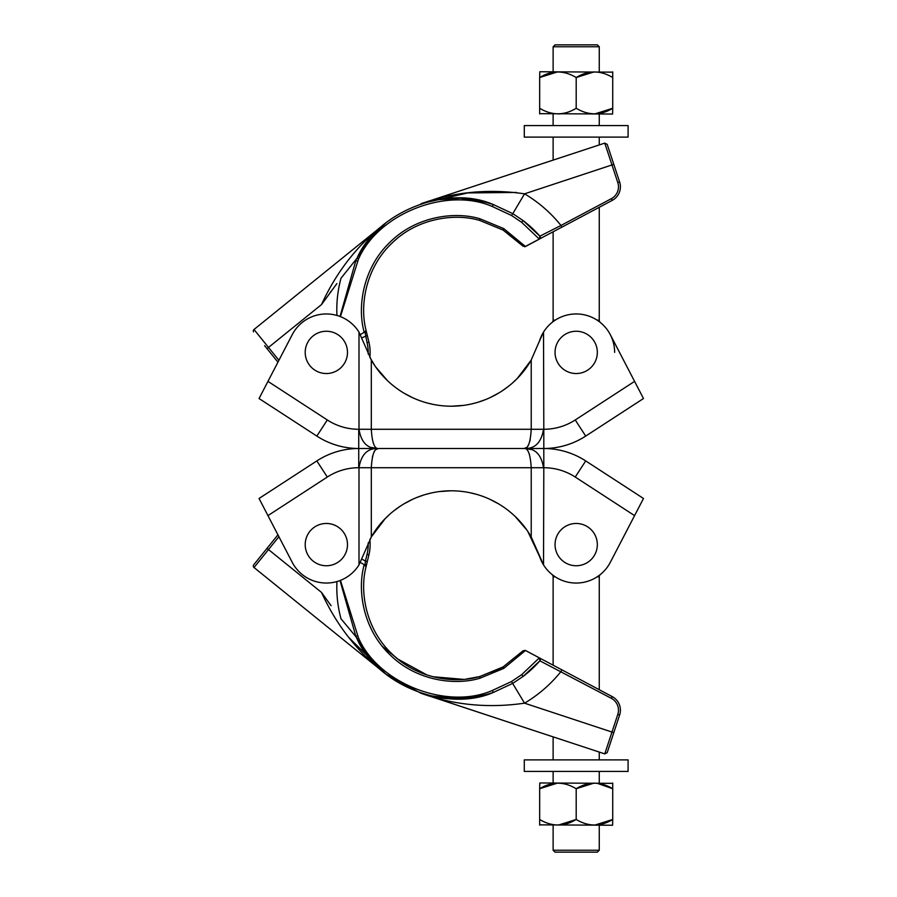 <?xml version="1.0" encoding="UTF-8"?>
<svg xmlns="http://www.w3.org/2000/svg" width="897" height="897" viewBox="0 0 897 897"><rect width="100%" height="100%" fill="white"/><g stroke="black" fill="none" stroke-linecap="round" stroke-linejoin="round"><path stroke-width="1.35" d="M347.487 352.398A21.147 21.147 0 0 0 326.34 331.251A21.147 21.147 0 0 0 305.204 352.398A21.147 21.147 0 0 0 326.34 373.533A21.147 21.147 0 0 0 347.487 352.398M597.335 352.398A21.147 21.147 0 0 0 576.188 331.251A21.147 21.147 0 0 0 555.052 352.398A21.147 21.147 0 0 0 576.188 373.533A21.147 21.147 0 0 0 597.335 352.398M485.871 448.5L358.733 448.5A76.884 76.884 0 0 1 316.832 436.077L259.054 398.526L277.947 362.164L264.593 345.648M451.561 406.218L463.368 405.41M471.407 403.986L476.957 402.562M478.101 402.226L486.14 399.367M489.527 397.909L499.293 392.729M501.827 391.126L508.588 386.248M513.073 382.458L517.39 378.299L531.024 360.336M371.302 429.282C372.12 442.513 374.453 448.915 378.332 448.5C367.624 448.96 361.188 442.557 359.002 429.282L359.002 332.114A38.448 38.448 0 0 0 292.231 334.671L267.956 381.382L327.304 419.964A57.666 57.666 0 0 0 358.733 429.282L531.226 429.282L531.226 359.977L539.445 341.084L531.226 359.977C517.457 384.701 488.125 406.061 451.449 406.218C414.638 406.128 385.284 384.992 371.302 359.977L371.302 429.282M359.002 332.114L371.302 359.977M375.989 367.288L387.313 380.451M403.504 392.886L413.113 397.954M425.66 402.585L433.273 404.446M374.598 365.27L369.844 357.342A43.785 43.785 0 0 0 368.914 342.161A43.785 43.785 0 0 1 369.844 357.342M634.583 381.382L610.308 334.671A38.448 38.448 0 0 0 543.526 332.114L543.806 429.282A57.666 57.666 0 0 0 575.235 419.964L634.583 381.382L643.485 398.526L585.707 436.077A76.884 76.884 0 0 1 543.806 448.5L524.207 448.5C528.075 448.915 530.419 442.513 531.226 429.282L543.526 429.282C541.351 442.557 534.915 448.96 524.207 448.5L543.806 448.5A76.884 76.884 0 0 0 585.707 436.077A76.884 76.884 0 0 1 543.806 448.5A76.884 76.884 0 0 1 585.707 460.923L643.485 498.474L610.308 562.329L634.583 515.618L575.235 477.036A57.666 57.666 0 0 0 543.806 467.718L543.526 564.886A38.448 38.448 0 0 0 610.308 562.329M539.445 341.084L543.526 332.114A38.448 38.448 0 0 0 539.445 341.084M530.205 439.676L529.768 441.414M528.894 443.993L527.761 446.145M526.864 447.267L524.207 448.5C534.915 448.04 541.351 454.443 543.526 467.718L531.226 467.718C530.419 454.487 528.075 448.085 524.207 448.5L378.332 448.5C374.453 448.085 372.12 454.487 371.302 467.718L371.302 537.023L359.002 564.886L359.002 467.718C361.188 454.443 367.624 448.04 378.332 448.5L416.668 448.5M373.926 444.643L373.141 442.636M371.65 447.491L377.2 448.478M555.052 544.602A21.147 21.147 0 0 0 576.188 565.749A21.147 21.147 0 0 0 597.335 544.602A21.147 21.147 0 0 0 576.188 523.467A21.147 21.147 0 0 0 555.052 544.602M305.204 544.602A21.147 21.147 0 0 0 326.34 565.749A21.147 21.147 0 0 0 347.487 544.602A21.147 21.147 0 0 0 326.34 523.467A21.147 21.147 0 0 0 305.204 544.602M450.978 490.782L439.171 491.59M431.132 493.014L425.582 494.438M424.427 494.774L416.399 497.633M413.001 499.091L403.246 504.271M400.701 505.874L393.951 510.752M389.466 514.542L385.149 518.701L371.515 536.664M527.941 531.73L543.526 564.886L531.226 537.023L531.226 467.718L358.733 467.718A57.666 57.666 0 0 0 327.304 477.036L267.956 515.618L292.231 562.329A38.448 38.448 0 0 0 359.002 564.886M369.844 539.658A43.785 43.785 0 0 1 368.914 554.839A43.785 43.785 0 0 0 369.844 539.658L371.302 537.023C385.071 512.299 414.414 490.939 451.09 490.782C487.901 490.872 517.244 512.008 531.226 537.023M526.55 529.712L515.226 516.549M499.035 504.114L489.426 499.046M476.868 494.415L469.266 492.554M267.956 515.618L259.054 498.474L316.832 460.923A76.884 76.884 0 0 1 358.733 448.5L378.332 448.5L375.664 449.733M358.733 429.282L358.733 448.5A76.884 76.884 0 0 0 316.832 460.923A76.884 76.884 0 0 1 358.733 448.5A76.884 76.884 0 0 1 316.832 436.077L327.304 419.964M372.333 457.324L372.76 455.586M373.645 453.007L374.767 450.855M528.602 452.357L529.398 454.364M530.889 449.509L525.339 448.522M557.586 71.883L539.669 77.523L539.792 71.76L612.718 72.141M594.106 71.883L576.188 77.523C588.264 70.157 600.429 70.157 612.718 77.523L612.718 71.872M599.263 46.767L553.124 46.767L555.052 44.85L597.335 44.85L599.263 46.767L599.263 71.76M553.124 46.767L553.124 71.76M594.801 113.93L612.718 108.279L612.595 114.042L539.669 113.661M558.282 113.93L560.333 113.829M551.991 322.528A3.072 3.072 0 0 0 553.124 320.139L555.277 320.139M600.396 322.528A3.072 3.072 0 0 1 599.263 320.139L599.263 207.285L612.236 200.379L599.263 207.285M628.091 125.58L628.091 137.118L524.297 137.118L524.297 125.58L628.091 125.58M599.263 114.042L599.263 125.58M553.124 114.042L553.124 125.58M599.263 137.118L599.263 144.944M553.124 137.118L553.124 160.182M553.124 231.807L553.124 320.139M612.718 77.523L612.718 108.279C600.642 115.646 588.477 115.646 576.188 108.279C564.123 115.646 551.947 115.646 539.669 108.279L539.669 113.93M539.669 108.279L539.669 77.523C551.745 70.157 563.91 70.157 576.188 77.523L576.188 108.279M594.801 825.117L612.718 819.477L612.595 825.24L539.669 824.859M558.282 825.117L576.188 819.477C564.123 826.843 551.947 826.843 539.669 819.477L539.669 825.128M553.124 850.233L599.263 850.233L597.335 852.15L555.052 852.15L553.124 850.233L553.124 825.24M599.263 850.233L599.263 825.24M557.586 783.07L539.669 788.721L539.792 782.958L612.718 783.339M594.106 783.07L576.188 788.721C588.264 781.354 600.429 781.354 612.718 788.721L596.853 783.171M600.396 574.472A3.072 3.072 0 0 0 599.263 576.861L597.11 576.861M551.991 574.472A3.072 3.072 0 0 1 553.124 576.861L553.124 665.193M524.297 771.42L524.297 759.882L628.091 759.882L628.091 771.42L524.297 771.42M553.124 782.958L553.124 771.42M599.263 782.958L599.263 771.42M553.124 759.882L553.124 736.818M599.263 759.882L599.263 752.056M479.94 678.233C454.51 685.936 415.636 680.588 389.69 654.474C363.083 629.044 356.995 590.282 364.204 564.706L366.043 566.792A92.268 92.268 0 0 1 366.268 565.839L366.043 566.792C359.439 591.852 365.898 629.346 391.899 653.801C417.262 678.917 454.947 684.041 479.772 676.551L479.94 678.233L503.733 668.411L525.474 650.493L539.332 657.86L525.328 650.403L612.236 696.621L599.263 689.715L599.263 576.861M539.669 819.477L539.669 788.721C551.745 781.354 563.91 781.354 576.188 788.721L576.188 819.477C588.477 826.843 600.642 826.843 612.718 819.477L612.718 783.07M599.263 689.715L561.881 669.846L560.973 671.539A134.55 134.55 0 0 1 524.543 703.17L611.978 732.053L617.798 714.416A13.455 13.455 0 0 0 611.339 698.314L539.882 660.82A111.486 111.486 0 0 1 523.153 676.383A111.486 111.486 0 0 0 539.882 660.82L523.153 676.383L512.804 683.346L493.328 692.45C446.941 712.745 377.132 685.263 357.028 638.787C364.552 652.971 374.172 664.744 385.889 674.118L383.781 672.358M348.989 637.666L385.889 674.118L254.008 567.509L385.889 674.118L421.018 693.269C443.241 701.073 467.348 700.792 493.328 692.45L492.363 690.466L511.503 681.529L521.673 674.679L539.332 657.86A1.917 1.917 0 0 1 539.882 660.82L539.389 657.882M381.36 670.25L377.278 666.381M369.743 658.073L363.05 649.002M363.016 648.946L357.466 639.606M340.434 580.37L358.419 637.733L357.028 638.787L355.907 636.646L363.061 649.024M366.503 653.924L381.292 670.182M384.23 672.739L384.802 673.221M439.261 697.631L465.027 698.528M469.916 698.012L486.454 694.648L456.741 698.886L428.923 695.556M423.844 694.166L532.852 730.214L421.007 693.269C453.983 705.109 488.495 708.406 524.543 703.17L511.503 681.529M397.965 659.16L382.335 646.356M366.043 566.792L368.914 554.839L367.041 554.391A41.856 41.856 0 0 0 368.174 542.965M503.733 668.411L503.06 666.942L479.772 676.551L465.7 679.152M463.48 679.365L432.847 676.73M427.039 675.015L397.92 659.116M397.73 658.97L394.534 656.245M617.798 714.416L619.625 715.021A15.372 15.372 0 0 0 612.236 696.621A15.372 15.372 0 0 1 619.625 715.021A15.372 15.372 0 0 0 612.236 696.621A15.372 15.372 0 0 1 619.625 715.021A15.372 15.372 0 0 0 612.236 696.621A15.372 15.372 0 0 1 619.625 715.021A15.372 15.372 0 0 0 612.236 696.621A15.372 15.372 0 0 1 619.625 715.021L607.191 752.65L604.769 753.884L515.304 724.417M278.911 536.698L254.008 567.509A1.917 1.917 0 0 1 253.716 564.807L277.947 534.836L264.593 551.352L267.014 548.37L321.518 592.424L331.071 605.71M358.419 637.733C378.175 683.402 446.773 710.413 492.363 690.466M364.204 564.706L360.403 562.441M385.889 674.118C358.06 652.758 336.599 625.523 321.518 592.424M340.019 580.538L355.952 636.724L341.017 618.818A119.178 119.178 0 0 1 336.947 581.559M503.082 666.942L523.108 650.751L525.328 650.403M479.772 676.551L502.028 667.559M503.06 666.953L491.601 672.649M364.967 565.11L365.438 561.04L367.31 561.488M355.952 636.724L357.331 635.693M365.079 564.112L366.268 565.839M254.008 567.509A1.917 1.917 0 0 1 253.515 565.121A1.917 1.917 0 0 0 254.008 567.509A1.917 1.917 0 0 1 253.515 565.121M423.844 202.834L428.407 201.567M436.357 199.84L460.699 198.203L486.454 202.352M336.88 283.598L321.518 304.576L268.506 347.431L254.008 329.491A1.917 1.917 0 0 0 253.515 331.879A1.917 1.917 0 0 1 254.008 329.491L385.889 222.882C374.15 232.278 364.53 244.062 357.028 258.213L363.083 247.953M370.136 238.456L385.721 223.028M336.947 315.441A119.178 119.178 0 0 1 341.017 278.182L357.028 258.213C377.132 211.737 446.941 184.255 493.328 204.55C467.348 196.208 443.241 195.927 421.007 203.731L532.852 166.786L421.007 203.731C453.983 191.891 488.495 188.594 524.543 193.83A134.55 134.55 0 0 1 560.973 225.461L611.339 198.685A13.455 13.455 0 0 0 617.798 182.584L611.978 164.947L524.543 193.83L512.804 213.654L523.153 220.617L539.882 236.18L560.973 225.461L561.881 227.154L524.7 246.798L503.082 230.058L523.108 246.249L503.082 230.058L479.772 220.449C454.947 212.959 417.262 218.083 391.899 243.199C365.898 267.654 359.439 305.148 366.043 330.208A92.268 92.268 0 0 0 366.268 331.161L368.914 342.161L367.041 342.609L364.967 331.89L364.204 332.294C356.995 306.718 363.083 267.956 389.69 242.526C415.636 216.412 454.51 211.064 479.94 218.767L503.733 228.589L525.474 246.507L539.332 239.14L525.474 246.507M612.09 159.184L619.625 181.979A15.372 15.372 0 0 1 612.236 200.379L561.881 227.154L612.236 200.379L611.339 198.685M604.769 143.116L611.978 164.947L613.795 164.342L607.191 144.35L604.769 143.116L532.852 166.786M539.389 239.118L539.882 236.18A1.917 1.917 0 0 1 539.332 239.14L521.673 222.321L511.503 215.471L492.363 206.534C446.773 186.587 378.175 213.598 358.419 259.267L340.434 316.63M360.403 334.559L364.204 332.294M329.928 292.837L331.15 291.2M321.518 304.576C336.633 271.432 358.094 244.197 385.889 222.882L371.145 237.245M516.448 192.451L467.651 192.922L421.007 203.731M539.882 236.18A111.486 111.486 0 0 0 523.153 220.617A111.486 111.486 0 0 1 539.882 236.18M492.363 206.534L493.328 204.55L512.804 213.654L511.503 215.471M479.772 220.449L503.06 230.058L479.772 220.449L479.94 218.767M340.019 316.462L355.907 260.354M358.419 259.267L357.028 258.213M357.331 261.307L355.952 260.276M361.917 337.833L367.31 335.512M365.079 332.888L366.268 331.161M364.967 331.89L366.066 330.298M543.806 429.282L543.806 448.5A76.884 76.884 0 0 0 585.707 436.077L575.235 419.964M358.733 467.718L358.733 448.5A76.884 76.884 0 0 0 316.832 460.923L327.304 477.036M543.806 467.718L543.806 448.5A76.884 76.884 0 0 1 585.707 460.923L575.235 477.036M597.11 320.139L599.263 320.139M555.277 576.861L553.124 576.861M361.917 559.167L365.438 561.04L367.041 554.391M604.769 753.884L611.978 732.053L613.795 732.658M611.339 698.314L612.236 696.621M523.153 676.383L521.673 674.679M368.174 354.035A41.856 41.856 0 0 0 367.041 342.609M267.014 348.63L268.506 347.431L278.911 360.302M617.798 182.584L619.625 181.979A15.372 15.372 0 0 1 612.236 200.379M521.673 222.321L523.153 220.617M503.733 228.589L503.06 230.058M614.636 352.398A38.448 38.448 0 0 0 610.308 334.671M539.445 555.916A38.448 38.448 0 0 0 543.526 564.886M394.534 240.755L396.766 238.837"/></g></svg>
